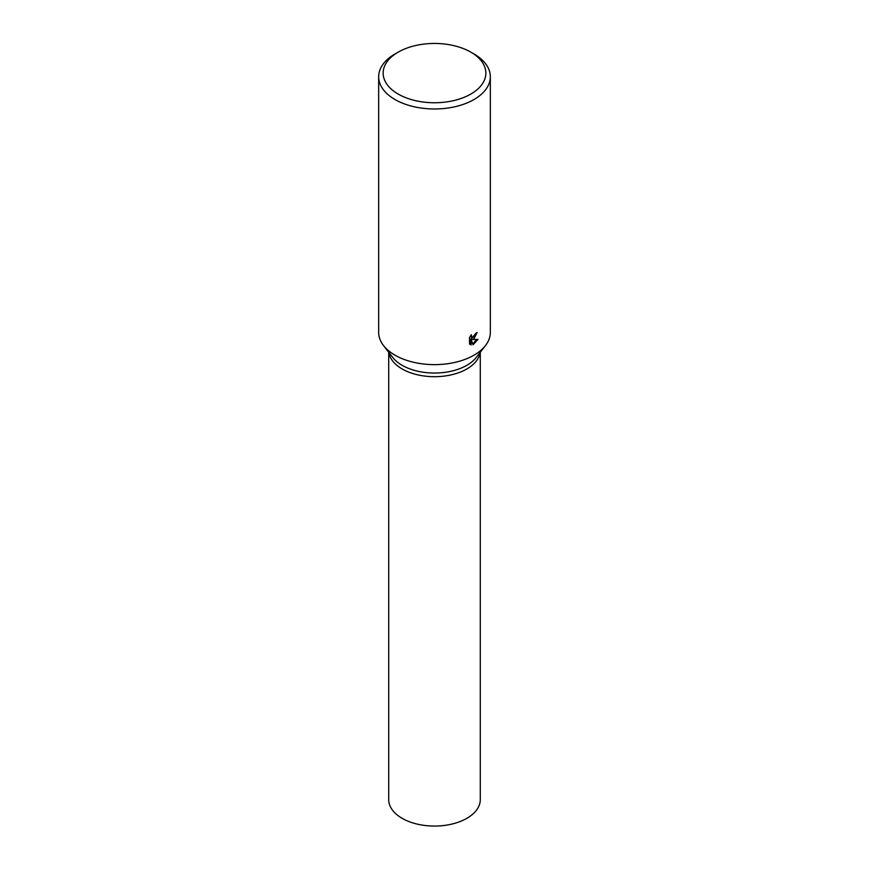 <?xml version="1.0" encoding="UTF-8"?>
<svg xmlns="http://www.w3.org/2000/svg" width="869" height="869" viewBox="0 0 869 869"><rect width="100%" height="100%" fill="white"/><g stroke="black" fill="none" stroke-linecap="round" stroke-linejoin="round"><path stroke-width="1.3" d="M470.824 52.14L473.974 53.954A55.833 32.229 180 0 1 490.333 76.754L490.333 332.403A55.833 32.229 180 0 1 485.467 345.569L476.288 357.409A45.785 26.428 180 0 1 466.87 365.306A45.785 26.428 180 0 1 392.712 357.409L383.533 345.569A55.833 32.229 180 0 1 378.667 332.403L378.667 76.754A55.833 32.229 180 0 1 395.026 53.954L398.176 52.14A51.369 29.655 180 0 1 470.824 52.14A51.369 29.655 180 0 1 470.824 94.069A51.369 29.655 180 0 1 398.176 94.069A51.369 29.655 180 0 1 398.176 52.14L395.026 53.954M466.87 368.956A45.785 26.428 180 0 1 418.76 375.082A45.785 26.428 180 0 1 388.877 352.466A45.785 26.428 180 0 0 418.76 375.082A45.785 26.428 180 0 0 466.87 368.956A45.785 26.428 180 0 0 480.122 352.466A45.785 26.428 180 0 1 466.87 368.956M485.467 345.569A55.833 32.229 180 0 1 473.974 355.193A55.833 32.229 180 0 1 383.533 345.569M473.974 338.791L472.128 339.551L477.972 339.399L473.051 344.776L471.117 339.67L471.117 344.917L469.532 343.972L469.532 337.498L471.367 334.728L471.824 337.52L473.974 337.053L475.712 333.424A55.833 32.229 0 0 0 477.114 332.512L473.974 338.791M490.333 76.754A55.833 32.229 180 0 1 473.974 99.544A55.833 32.229 180 0 1 413.133 106.529A55.833 32.229 180 0 1 378.667 76.754M475.984 333.251L471.139 338.986L472.128 339.551M471.824 337.52L470.248 336.216M469.803 344.254L470.129 339.095L471.117 339.67M472.736 343.928L476.69 339.486M470.129 344.341L471.117 344.917M480.285 352.26L480.285 799.621A45.785 26.428 180 0 1 466.87 818.316A45.785 26.428 180 0 1 416.979 824.051A45.785 26.428 180 0 1 388.715 799.621L388.715 352.26"/></g></svg>
